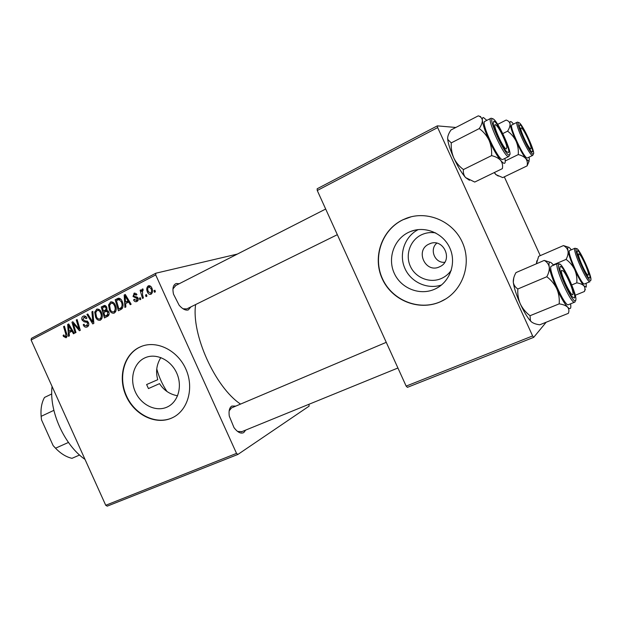 <?xml version="1.0" encoding="UTF-8"?>
<svg xmlns="http://www.w3.org/2000/svg" width="622" height="622" viewBox="0 0 622 622"><rect width="100%" height="100%" fill="white"/><g stroke="black" fill="none" stroke-linecap="round" stroke-linejoin="round"><path stroke-width="0.93" d="M451.308 270.189C448.781 273.882 445.507 276.635 441.48 278.454C429.989 283.632 415.519 277.878 410.357 266.294C405.015 254.787 410.162 240.061 421.584 234.751C426.062 232.675 430.766 232.068 435.68 232.923M439.49 266.822L439.591 266.776C453.943 260.867 443.587 237.246 429.538 243.847L429.11 244.034C414.625 250.137 425.394 273.812 439.49 266.822M434.576 289.238L435.711 288.709C449.893 281.89 456.618 263.246 449.947 248.279C443.463 233.242 425.207 225.607 410.613 231.462L408.662 232.309C393.889 239.252 387.343 258.371 394.262 273.299C400.965 288.328 419.656 295.901 434.576 289.238M440.104 301.903L442.716 300.659C462.644 290.63 472.036 264.093 462.527 242.735C453.259 221.269 427.407 210.267 406.563 218.205L402.753 219.823C381.535 230 372.337 257.43 382.242 278.804C391.829 300.309 418.528 311.334 440.104 301.903M411.251 216.767L402.963 219.776C381.752 229.938 372.562 257.36 382.452 278.71C392.039 300.201 418.723 311.218 440.283 301.787L445.733 298.949M166.883 407.169L167.411 406.928C178.187 401.921 182.65 386.254 176.772 373.208C171.042 360.091 156.449 352.923 145.525 357.588L144.631 357.984C133.621 363.147 129.399 378.992 135.347 391.922C141.132 404.93 155.78 412.137 166.883 407.169M171.462 418.171L172.675 417.611C187.976 410.31 194.313 387.879 185.885 369.149C177.651 350.318 156.798 340.024 141.132 346.516L139.39 347.286C123.584 354.835 117.659 377.601 126.173 396.121C134.453 414.75 155.407 425.215 171.462 418.171M142.189 346.112L139.732 347.162C123.926 354.711 118.001 377.461 126.515 395.973C134.787 414.586 155.741 425.044 171.789 418.007L173.429 417.23M190.977 306.84L188.248 309.95C185.558 310.635 182.526 309.072 179.159 305.27L173.491 294.136C172.263 288.211 173.188 284.666 176.275 283.515L179.237 283.733M175.692 285.622L172.947 288.95M183.031 308.769L186.771 308.916L337.334 234.688M245.667 430.097L243.785 432.554C240.893 434.032 237.627 432.391 233.996 427.625L229.285 416.118C228.593 410.971 229.425 407.628 231.788 406.073L235.831 406.088M386.262 342.333L231.501 407.923L229.16 410.87M237.581 431.45L241.818 431.614M146.621 384.544L148.448 388.571L146.621 384.544L157.763 379.684C155.523 371.839 156.557 364.469 160.849 357.564M177.589 395.794C169.814 394.348 163.804 390.297 159.551 383.634L148.448 388.571M436.799 243.186C429.227 249.243 434.739 263.401 444.738 262.282M140.805 299.299L139.903 299.765L139.414 298.171L140.339 297.697L140.805 299.299M146.932 296.158L146.022 296.624L145.532 295.03L146.465 294.556L146.932 296.158M114.339 313.029L114.005 313.177C111.983 313.426 110.459 312.392 109.441 310.075L108.539 304.935L110.708 301.927C112.776 301.686 114.316 302.758 115.311 305.161C116.796 308.426 116.47 311.047 114.339 313.029M125.869 306.957L124.905 307.447L124.19 295.046L125.279 294.478L131.149 304.251L130.247 304.71L128.684 302.028L125.636 303.59L125.869 306.957M107.777 316.225L104.442 317.935L101.223 306.988L104.589 305.449L106.79 307.175L106.766 310.269L108.749 311.801C109.495 313.745 109.169 315.214 107.777 316.225M93.844 323.37L92.748 323.922L86.917 314.437L87.772 313.986L92.779 322.126L91.916 311.832L92.841 311.35L93.844 323.37M63.436 336.401L63.094 335.452L63.864 334.9L64.183 335.81L65.574 336.572L65.815 334.138L63.568 326.581L64.408 326.146L66.733 333.975C67.363 335.647 67.137 336.914 66.049 337.769L63.436 336.401L64.354 336.129M75.985 332.521L75.138 332.949L71.973 322.212L72.852 321.753L79.01 329.092L76.273 319.972L77.12 319.529L80.308 330.305L79.422 330.756L73.256 323.432L75.985 332.521M308.932 404.3L309.111 406.143L237.931 454.418L107.217 506.152L105.732 505.282L236.531 453.391L155.71 274.916L31.1 340.016L31.434 338.337L155.865 273.206L155.71 274.916M105.732 505.282L31.1 340.016M69.384 335.896L68.49 336.362L67.674 324.443L68.684 323.922L74.313 333.376L73.474 333.804L71.965 331.207L69.135 332.669L69.384 335.896M87.259 326.9L86.831 327.094C85.206 327.491 84.001 326.721 83.2 324.777L83.986 324.217L84.872 325.594L86.481 325.827L87.671 323.145L87.049 322.375L84.071 321.792L82.112 320.081C81.443 318.301 81.793 317.01 83.177 316.217L83.589 316.038C84.989 315.712 86.085 316.334 86.878 317.912L86.178 318.682L83.939 317.306L82.928 319.576L88.479 322.616C89.171 324.591 88.767 326.021 87.259 326.9M100.445 320.143L100.126 320.283C98.136 320.532 96.628 319.506 95.617 317.197L94.715 312.112L96.838 309.142C98.875 308.901 100.391 309.974 101.386 312.361C102.855 315.595 102.544 318.192 100.445 320.143M133.629 299.991L134.399 299.252L136.358 300.566L137.205 298.708L132.999 296.461L134.282 293.164L136.995 294.571L136.156 295.17L134.29 294.299L133.823 295.831L134.189 296.399L136.988 297.021L138.068 298.163C138.55 299.695 138.17 300.791 136.933 301.452L136.56 301.616C135.277 301.965 134.298 301.421 133.629 299.991L134.632 299.711M120.909 309.499L118.398 310.782L115.163 299.734L118.421 298.21C120.132 298.311 121.376 299.353 122.145 301.336C123.389 303.948 123.389 306.351 122.161 308.551L120.909 309.499M151.107 294.19L150.812 294.315C149.358 294.579 148.269 293.895 147.554 292.262C146.271 289.65 146.497 287.527 148.238 285.902L148.549 285.77C150.034 285.56 151.123 286.307 151.822 287.994C153.035 290.528 152.794 292.597 151.107 294.19M143.425 297.954L142.508 298.428L140.137 290.272L141.054 289.798L141.536 291.485L142.329 288.973L142.974 288.973L143.153 290.35L142.586 290.342L142.508 294.68L143.425 297.954M155.399 291.819L154.481 292.293L153.992 290.692L154.932 290.21L155.399 291.819M237.41 254.064L155.865 273.206M546.178 322.227L533.707 337.349L407.394 387.343L406.15 386.106L532.611 335.934L437.67 127.588L317.259 190.503L317.15 188.777L437.336 125.869L437.67 127.588M406.15 386.106L317.259 190.503M455.825 127.471L437.336 125.869M540.254 255.642L504.318 176.842M532.611 335.934L533.707 337.349M240.551 404.09C215.165 387.296 191.179 334.092 195.635 304.547M236.531 453.391L237.931 454.418M72.999 321.916L71.973 322.212M79.873 328.836L79.01 329.092M79.041 326.021L78.123 326.293M77.182 319.716L76.273 319.972M76.164 325.539L75.138 325.835M74.111 323.191L73.256 323.432M71.911 331.238L71.857 330.438M68.809 324.124L67.674 324.443M72.867 330.943L71.965 331.207M68.817 327.724L69.058 331.269L71.32 330.095L68.56 325.337L68.817 327.724M72.455 330.259L69.058 331.269M69.384 325.104L68.56 325.337M72.206 329.839L71.32 330.095M63.957 335.196L63.094 335.452M67.059 336.129L65.574 336.572M64.463 326.325L63.568 326.581M88.425 325.835L87.912 325.399M84.11 324.513L83.2 324.777M88.721 325.119L86.785 325.687M88.588 322.88L87.671 323.145M88.176 322.048L87.049 322.375M87.057 320.936L84.071 321.792M83.053 319.817L82.112 320.081M85.486 316.87L85.649 316.38M84.265 315.914L83.177 316.217M86.839 318.231L86.077 318.448M87.881 314.164L86.917 314.437M93.712 321.854L92.779 322.126M92.857 311.575L91.916 311.832M101.619 319.016L101.052 318.635M96.558 316.932L95.617 317.197M95.944 311.77L94.715 312.112M98.603 310.02L98.929 309.375M97.506 309.017L96.464 309.297M95.741 312.547L96.496 316.808C97.219 318.456 98.299 319.195 99.745 319.016L99.971 318.923C101.503 317.29 101.666 315.214 100.469 312.695C99.761 311.008 98.68 310.246 97.226 310.401L95.741 312.547M101.417 312.431L100.469 312.695M101.938 318.347L99.971 318.923M107.8 316.209L107.575 315.447M106.354 311.295L106.121 310.495M104.994 306.669L104.807 306.024L101.223 306.988M104.807 306.024L105.515 305.651M108.811 311.949L107.863 312.221L106.152 311.358L103.851 312.508L104.939 316.209L108.897 314.981M102.475 307.812L103.477 311.233L106.105 309.352L105.942 307.665L104.488 306.809L102.475 307.812M106.906 310.277L103.477 311.233M106.883 307.408L105.942 307.665M107.178 309.048L106.105 309.352M109.068 314.398L107.396 314.88L107.863 312.221M104.939 316.209L107.396 314.88M134.554 299.579L133.559 299.851M138.193 300.029L136.545 300.48M138.177 298.443L137.205 298.708M137.89 297.829L136.716 298.148M134.018 296.189L132.999 296.461M135.013 293.04L133.909 293.327M128.148 302.3L128.101 301.445M125.426 294.719L124.19 295.046M129.656 301.763L128.684 302.028M126.025 295.722L125.123 295.955L125.582 302.129L129.244 301.079M128.964 300.62L128.008 300.877L125.123 295.955M125.582 302.129L128.008 300.877M121.679 309.01L121.469 308.31M118.888 299.47L118.693 298.809L115.163 299.734M118.693 298.809L119.564 298.35M120.621 299.042L116.431 300.566L118.911 309.033L122.557 307.976M122.207 301.468L121.236 301.724L118.903 299.501M122.682 307.711L120.046 308.45C122.254 306.98 122.651 304.741 121.236 301.724M118.911 309.033L120.046 308.45M115.474 311.972L114.829 311.552M110.397 309.803L109.441 310.075M109.783 304.601L108.539 304.935M112.388 302.852L112.769 302.129M111.424 301.794L110.327 302.09M109.581 305.371L110.335 309.67C111.066 311.334 112.154 312.073 113.616 311.894L113.857 311.793C115.412 310.137 115.591 308.038 114.386 305.503C113.67 303.8 112.574 303.038 111.097 303.194L109.581 305.371M115.342 305.239L114.386 305.503M115.847 311.225L113.857 311.793M148.565 291.99L147.554 292.262M149.148 285.669L148.238 285.902M148.635 286.882C147.531 288.196 147.461 289.798 148.409 291.679L150.679 293.226C151.729 291.905 151.807 290.318 150.905 288.46L148.635 286.882M151.916 288.204L150.905 288.46M146.528 294.766L145.532 295.03M141.116 290.015L140.137 290.272M142.049 291.353L141.536 291.485M140.401 297.907L139.414 298.171M154.995 290.42L153.992 290.692M418.241 229.588C404.743 236.461 398.71 253.916 404.673 267.895C410.473 281.953 427.143 289.836 441.48 284.993M156.752 368.869C158.921 376.955 162.334 384.505 166.984 391.51M52.069 386.456C48.936 410.994 64.431 445.329 85.012 459.401M586.165 283.259L586.243 287.107L583.918 285.879C585.108 287.465 585.263 289.339 584.392 291.516L585.341 289.269M589.749 278.12L588.311 277.365C584.983 273.843 577.504 257.065 577.146 252.33L577.309 250.868C579.09 248.411 591.833 276.339 589.749 278.12M575.07 248.194L569.581 250.573C566.518 251.848 581.904 286.136 584.556 283.927L589.998 281.68C587.463 283.85 572.022 249.476 574.977 248.256L577.13 248.893M575.241 295.256L584.392 291.516M576.788 282.847C580.062 283.375 582.441 284.386 583.918 285.879C581.352 282.769 578.297 277.389 574.744 269.723C576.501 273.944 577.185 278.314 576.788 282.847L571.774 284.923M566.09 259.39C569.83 262.189 572.714 265.641 574.744 269.723C571.268 261.986 569.021 255.751 568.01 251.008C568.36 253.488 567.723 256.28 566.09 259.39L553.261 264.863M536.833 260.789L536.421 263.782L538.652 256.342L563.439 245.581C565.857 246.81 567.381 248.621 568.01 251.008C567.287 246.996 567.995 246.133 570.133 248.411L571.268 249.826M568.283 247.159L563.439 245.581M588.202 275.188L588.466 274.022C588.179 270.275 582.363 257.244 579.758 254.491L578.872 253.83C576.291 253.154 586.235 275.935 588.202 275.188M530.963 148.852L531.056 147.733C530.683 143.977 524.626 131.055 521.982 128.396L520.948 127.821C519.012 128.614 529.703 151.045 530.963 148.852M529.042 157.195L529.369 158.983L528.84 161.3L525.909 158.75C527.316 160.81 527.705 163.189 527.083 165.895L529.128 161.176M532.168 151.947L530.994 151.123C527.65 147.756 519.844 131.141 519.354 126.328L519.759 124.75C522.573 124.587 535.293 152.46 532.168 151.947M527.332 157.988L532.611 155.43C529.649 156.565 513.92 122.721 517.193 122.231L511.945 124.882C508.563 125.426 524.26 159.178 527.332 157.988M498.284 176.049L496.146 174.728L502.747 177.604L527.083 165.895M496.146 174.728L494.296 172.558M518.274 154.575C521.671 155.399 524.222 156.791 525.909 158.75C522.954 154.785 519.697 148.961 516.136 141.28C517.893 145.494 518.608 149.925 518.274 154.575L505.243 160.942M501.923 162.56L502.421 162.319M507.591 131.164C511.268 133.831 514.114 137.205 516.136 141.28C512.683 133.598 510.654 127.821 510.032 123.949C510.172 125.963 509.364 128.365 507.591 131.164L502.794 133.575M497.662 124.377L506.16 120.054C508.337 120.754 509.628 122.052 510.032 123.949C509.713 121.22 510.483 120.808 512.334 122.721L513.492 124.105M495.967 174.665L494.202 172.605M561.549 270.36C559.979 273.641 572.224 299.151 572.986 294.222L572.994 292.83C572.551 288.126 566.556 274.582 563.361 271.052L561.549 270.36M539.779 324.793C536.04 324.319 533.225 323.316 531.328 321.784L530.449 320.734L530.037 315.719L559.178 303.855C563.003 304.415 565.802 305.503 567.583 307.136C569.021 308.877 569.285 310.946 568.352 313.34L539.779 324.793M530.037 315.719C525.823 312.462 522.573 308.512 520.28 303.87C518.282 299.089 517.473 294.128 517.854 288.981C515.28 287.333 513.764 285.078 513.298 282.225L513.267 281.898C513.212 279.037 514.114 275.935 515.988 272.591L544.219 260.416C546.917 261.909 548.581 264.062 549.226 266.892C548.822 264.397 548.923 262.896 549.521 262.383C550.136 261.924 551.154 262.476 552.577 264.062L553.526 265.205M560.111 266.597C562.521 263.456 577.154 295.543 574.44 298.016L572.193 296.772C568.111 292.223 560.445 274.87 559.878 268.906L560.111 266.597M551.263 266.208C547.274 268.02 564.869 307.439 568.446 304.687L574.674 302.16C571.245 304.866 553.58 265.322 557.429 263.572L551.263 266.208M517.854 288.981L546.816 276.743C551.115 280.001 554.435 283.997 556.783 288.725C558.813 293.6 559.613 298.646 559.178 303.855M570.576 303.816L570.755 305.068C571.136 308.932 570.079 309.616 567.583 307.136C564.488 303.715 560.888 297.58 556.783 288.725C552.764 279.776 550.252 272.498 549.226 266.892C549.553 269.824 548.752 273.105 546.816 276.743M550.027 262.22L544.219 260.416M531.328 321.784L530.216 320.649C527.091 317.026 523.778 311.428 520.28 303.87C516.353 295.069 514.029 287.854 513.298 282.225L513.772 277.847M495.726 124.843C491.388 121.935 502.576 147.787 506.199 149.016L506.907 147.22C506.316 142.5 499.987 129.119 496.721 125.706L495.726 124.843M469.447 180.287L465.621 177.604C463.755 175.357 463.025 172.675 463.429 169.549L491.582 155.624C495.586 156.581 498.619 158.182 500.671 160.429C502.405 162.801 502.965 165.538 502.366 168.64L474.726 182.059L465.621 177.604C461.804 173.258 457.862 166.719 453.803 157.996C451.805 153.214 450.958 148.176 451.269 142.881L447.887 139.608L447.638 138.146C447.747 135.806 448.859 133.085 450.989 129.982L478.287 115.847C480.658 116.633 482.011 118.11 482.361 120.279C482.213 118.343 482.579 117.434 483.457 117.542L486.839 120.373M493.806 121.236C497.592 121.135 512.194 153.144 508.104 152.584L506.254 151.255C502.125 146.932 494 129.796 493.223 123.739L493.806 121.236M490.766 118.351L484.795 121.422C480.409 122.293 498.494 160.974 502.607 159.535L508.625 156.589C504.652 157.957 486.521 119.152 490.766 118.351L491.419 118.203M451.269 142.881L479.243 128.583C483.465 131.662 486.738 135.557 489.071 140.261C491.1 145.136 491.94 150.252 491.582 155.624M504.901 158.47L505.173 160.134C505.562 164.294 504.061 164.395 500.671 160.429C497.064 155.873 493.192 149.148 489.071 140.261C485.09 131.382 482.859 124.727 482.361 120.279C482.408 122.588 481.374 125.356 479.243 128.583M480.674 116.633L478.287 115.847M463.429 169.549C459.293 166.471 456.089 162.614 453.803 157.996C450.468 150.555 448.454 144.529 447.778 139.896L447.638 138.146M53.873 410.349L41.138 416.336L41.511 419.858L53.134 445.609L55.529 448.205C60.785 453.663 66.274 457.03 71.989 458.321L79.577 455.024M68.451 442.444L55.529 448.205M51.75 393.959L44.504 397.442C41.666 402.52 40.539 408.817 41.138 416.336M56.804 449.496L53.134 445.609M70.791 327.467L69.897 327.724M66.702 333.874L65.815 334.138M87.632 321.364L85.416 322.002M93.51 319.428L92.538 319.708M104.916 305.464L103.353 305.884M106.961 309.927L104.885 310.502M109.005 314.67L106.564 315.37M137.485 297.347L135.526 297.876M127.494 298.163L126.515 298.428M118.95 298.195L117.278 298.638M590.713 280.242C593.093 278.135 578.421 245.978 576.345 248.753C573.507 250.06 588.972 283.951 590.713 280.242M533.132 154.069C536.716 154.59 522.068 122.503 518.795 122.635C514.721 121.236 530.154 155.057 533.132 154.069M558.999 264.156C555.283 266.037 573.173 305.262 575.56 300.457C578.654 297.526 561.806 260.61 558.999 264.156M492.694 118.802C487.337 117.076 505.181 156.2 509.216 155.018C513.896 155.593 497.095 118.755 492.694 118.802M430.525 243.482L429.538 243.847M415.294 230.062L410.613 231.462M438.253 287.302L435.711 288.709M146.434 357.238L145.525 357.588M167.924 406.671L167.411 406.928M65.45 336.626L67.059 336.144M86.481 325.827L88.713 325.166M83.939 317.306L86.046 316.715M97.226 310.401L99.536 309.772M99.745 319.016L101.922 318.386M104.721 306.747L106.284 306.319M106.448 311.28L108.088 310.821M136.358 300.566L138.185 300.061M134.515 294.206L136.42 293.701M118.67 299.524L120.59 299.019M111.097 303.194L113.453 302.564M113.616 311.894L115.832 311.264M148.775 286.812L150.687 286.322M590.884 279.737L590.799 280.553M532.759 155.391L533.575 153.377M519.246 122.837L518.647 122.41M517.675 122.114L517.193 122.231M397.924 368.006L241.305 431.878M574.674 302.16L575.14 301.841M575.653 300.869L575.809 299.68M560.197 264.381L557.576 263.479M175.054 285.863L325.679 209.039M508.85 156.534L509.884 153.961M493.378 119.113L492.5 118.507"/></g></svg>
